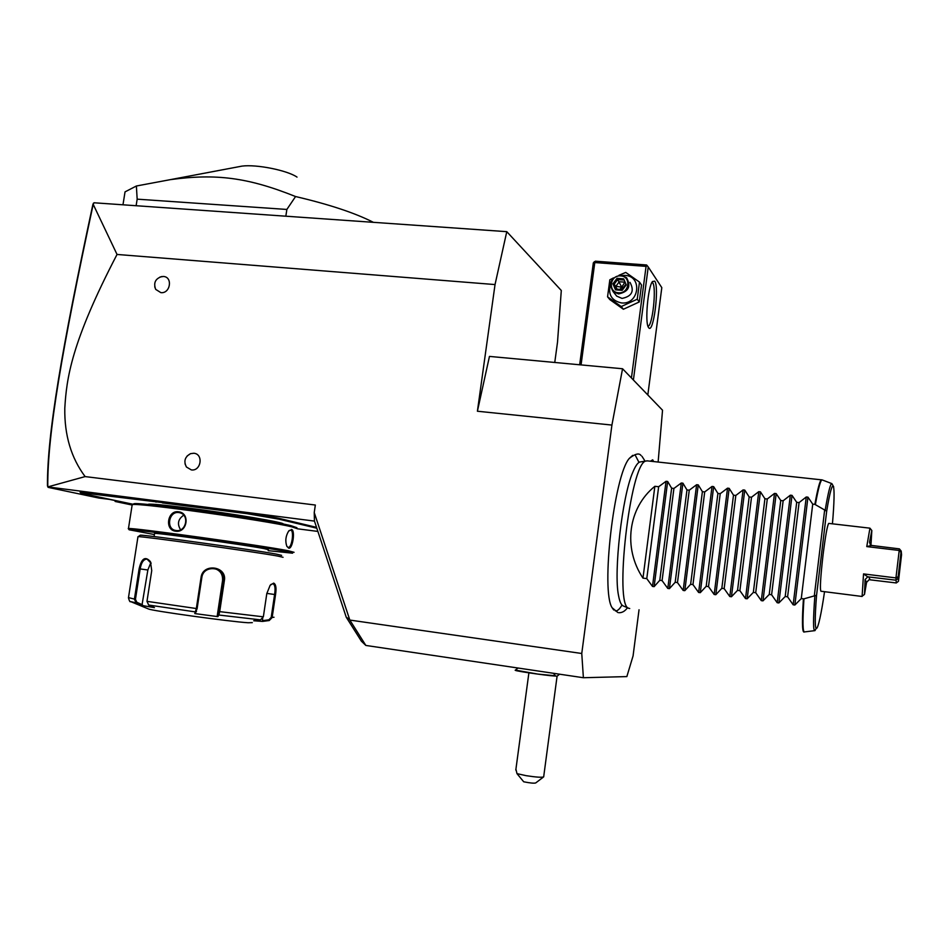 <?xml version="1.0" encoding="UTF-8"?>
<svg xmlns="http://www.w3.org/2000/svg" width="949" height="949" viewBox="0 0 949 949"><rect width="100%" height="100%" fill="white"/><g stroke="black" fill="none" stroke-linecap="round" stroke-linejoin="round"><path stroke-width="1.42" d="M658.131 462.044L662.532 410.217L622.556 368.758L611.915 425.069L581.761 653.493L583.386 677.728L626.85 676.59L633.066 655.925L639.033 609.78M632.722 455.354L629.317 458.391C614.086 475.117 600.717 591.298 612.129 607.74L613.73 609.993M615.308 610.859C617.36 611.192 619.578 609.246 621.963 605.011M638.985 462.388L635.569 455.805M650.409 461.202L652.698 459.814L653.647 461.558M554.762 362.471L557.514 342.174L561.298 290.489L506.778 231.663L94.034 202.778L93.204 204.343L117.035 254.451L495.034 284.57L477.406 411.225L489.459 356.409L622.556 368.758M611.915 425.069L477.406 411.225M349.6 619.4L346.243 617.218L314.439 521.013L314.238 512.555L349.825 620.065L581.761 653.493M314.238 512.555L315.341 505.034L85.125 476.588L47.77 486.92L314.463 521.096M117.035 254.451C70.985 342.909 66.549 378.675 64.793 408.331C64.39 435.164 71.163 457.916 85.125 476.588M187.143 455.971L190.571 453.646L193.857 453.254C203.738 453.99 201.069 471.475 191.307 469.897L186.419 467.003L185.008 463.764M160.025 277.013L163.394 276.467C173.026 276.871 170.381 293.846 160.867 292.636L155.707 289.398L154.734 286.835M506.778 231.663L495.034 284.57M633.398 380.003L648.238 266.966L661.809 287.642L647.823 394.962M654.739 281.153C659.543 287.156 653.315 334.867 648.653 327.678L648.381 327.263C644.834 322.186 647.93 287.108 652.438 281.545L654.739 281.153M648.238 266.966L646.625 264.996L595.379 261.189L593.327 262.873L579.661 364.784M581.061 364.914L594.786 262.553L646.079 266.372L647.277 265.744M646.079 266.372L631.429 377.963M594.786 262.553L594.181 261.805M652.022 282.221L652.698 282.79C656.72 287.571 652.426 326.741 647.942 326.207M618.973 275.269L625.747 272.422L639.484 282.09L641.512 284.961L639.27 301.96L623.386 309.255L609.816 299.576L607.562 296.835L609.827 279.801L613.481 277.903M639.484 282.09L637.242 299.208L621.227 306.563L623.386 309.255M637.242 299.208L639.27 301.96M622.52 275.459L625.071 275.412C642.912 276.076 639.116 305.044 621.429 302.933C611.714 300.726 608.001 294.7 610.302 284.866M615.035 294L616.72 296.124L622.034 298.413C631.987 296.349 634.644 290.999 630.006 282.387M621.227 306.563L607.562 296.835M620.99 275.21C610.812 277.44 608.202 282.909 613.137 291.616L618.511 293.929C628.582 291.817 631.275 286.408 626.577 277.701L620.99 275.21M620.705 275.922C631.619 276.337 629.282 294.048 618.463 292.767C607.574 292.304 609.922 274.688 620.705 275.922M623.683 278.852L617.016 278.33L612.935 283.822L615.498 289.836L622.153 290.358L626.257 284.866L623.683 278.852L623.173 279.991L617.621 279.564L614.217 284.131L616.34 289.125M617.016 278.33L621.761 287.191L615.889 286.29L619.27 281.746L624.074 282.114M626.257 284.866L625.332 284.925L621.903 289.575L625.332 284.925M622.153 290.358L621.868 289.564L616.292 289.113L621.868 289.552M615.498 289.836L616.292 289.113M612.935 283.822L614.217 284.131L617.111 289.184M624.418 282.909L621.761 287.191L623.564 287.286M622.425 288.816L621.761 287.191L619.922 289.398M131.947 504.998L115.137 501.463L125.588 502.792L109.42 499.376L98.779 498.023L48.257 487.395M275.554 518.439L276.349 517.798L279.86 518.557L279.113 519.21L246.835 513.646L246.645 512.84L90.665 493.848L80.724 492.97L83.204 493.705L133.145 504.275M246.645 512.84L276.349 517.798M316.539 527.359L279.86 518.557M80.179 492.258L162.149 502.104M365.816 645.403L361.427 641.239L346.243 617.218M349.825 620.065L365.839 645.439L583.386 677.728M555.39 675.783L537.881 674.098L515.366 670.113M555.462 675.878C557.122 677.005 516.315 671.346 515.188 670.302L515.307 670.16M547.739 675.38L557.099 676.186L559.59 674.193M543.741 776.804C542.389 777.634 536.553 777.267 526.232 775.689L516.98 773.637L515.924 769.176M516.98 773.637L523.706 781.786C529.922 783.032 533.919 783.435 535.687 782.961L543.386 777.089M47.77 486.92L47.45 485.508C47.248 433.61 61.827 348.746 92.812 204.77L93.405 203.228M114.9 500.538L115.137 501.463L115.268 500.621M47.77 486.849C47.403 434.357 62.053 349.244 93.204 204.343M171.923 503.338L172.077 504.133L162.433 502.911M246.835 513.646L172.077 504.133M283.953 519.53L283.146 520.171L279.113 519.21M316.812 528.213L283.146 520.171M297.808 528.842L317.879 531.428M147.973 504.5L148.625 504.192C152.516 503.919 165.138 505.117 186.49 507.798C230.797 513.362 287.013 522.899 283.004 524.002L282.743 523.658M280.963 523.445L282.031 523.362M149.112 504.156L150.12 504.536M296.907 527.703L291.035 525.699C266.052 519.447 140.191 501.831 133.916 503.717L133.251 504.204M297.772 528.866L291.853 526.861C266.586 520.586 138.981 502.721 132.706 504.595L132.125 505.129M154.533 533.575L154.568 533.409C155.956 532.531 244.972 544.88 264.047 548.593L268.353 549.708M294.06 552.318L288.318 550.752C262.031 545.497 130.072 527.169 128.459 528.569L128.412 528.818M291.462 529.447C295.53 530.005 292.683 549.364 288.698 548.154L286.835 546.28C285.044 541.049 285.661 535.971 288.674 531.06L290.714 530.064C294.356 530.491 291.865 548.024 288.306 547.395L286.942 546.494M178.59 511.796C190.417 512.899 187.297 533.172 175.612 531.179C164.343 530.123 167.487 509.957 178.59 511.796L179.646 512.733C189.847 514.749 186.194 532.342 176.04 530.515L175.363 530.396C165.66 528.652 169.029 510.882 178.803 512.579M289.065 530.598L290.714 530.064M268.211 550.657L292.565 553.196L287.191 551.666C260.548 546.399 127.403 527.964 129.147 529.791L154.39 534.548M281.616 555.355L276.313 554.109C253.727 549.839 144.367 534.619 140.262 535.189L139.989 535.378M283.063 557.288L277.666 556.055C254.593 551.76 142.338 536.149 138.234 536.659L137.937 536.837M269.231 620.527L262.553 621.417L253.703 620.765L260.465 619.863L263.359 616.826L266.799 593.6L270.145 585.272L273.656 583.113C275.922 584.133 276.539 587.977 275.542 594.632L272.138 617.538L269.231 620.527L268.875 619.816L262.375 620.682L262.707 618.451M270.785 584.548L272.909 583.718C274.996 584.655 275.554 588.25 274.593 594.501L271.2 617.419L268.875 619.816M151.733 570.61L146.976 601.346L148.673 605.047L154.45 607.645L141.935 605.462L136.181 602.888L134.402 599.199L139.123 568.795C141.555 558.261 145.339 555.889 150.452 561.678L151.733 570.61M260.465 619.863L218.828 615.023L217.879 616.636L194.794 613.576L196.324 608.558L201.046 577.526C202.695 562.757 227.333 566.126 224.355 580.729L219.694 611.666L218.828 615.023L218.163 614.217L217.238 615.794L222.576 580.444C222.92 573.967 219.931 569.922 213.62 568.297M148.673 605.047L195.66 611.951L197.107 608.641L201.817 577.633C203.43 563.777 226.218 566.909 223.454 580.61L218.163 614.217M262.553 621.417L262.375 620.682M252.315 622.639L248.092 622.746C230.346 621.714 150.369 610.622 148.352 608.914L130.582 601.583L136.181 602.888L136.846 602.295L135.446 599.353L140.167 568.937C141.271 562.46 143.572 559.175 147.048 559.091L151.14 563.291M141.935 605.462L147.854 569.981L150.844 562.603M194.794 613.576L196.502 611.346M217.879 616.636L217.238 615.794M142.457 604.81L136.846 602.295M183.703 515.212C178.044 519.127 177 523.978 180.595 529.767M122.979 204.806L125.031 191.876L136.383 186.004L137.166 199.16L286.859 209.444L295.566 196.538C329.054 204.367 354.985 212.967 373.372 222.327M285.839 216.206L286.859 209.444M136.122 205.731L137.166 199.16M136.383 186.004L170.464 179.622C215.874 173.453 247.831 177.38 295.566 196.538M237.594 166.941L242.007 166.111C256.491 164.153 287.357 170.369 297.025 177.107M623.196 605.913L623.102 605.877C621.156 604.988 619.638 601.536 618.534 595.533C613.517 572.022 622.212 496.41 632.686 472.531C635.166 466.481 637.491 462.97 639.65 462.033L641.014 461.807M647.455 460.882L645.842 461.06C630.243 462.91 613.683 606.969 628.902 608.321L629.709 608.523M654.857 486.303L642.971 578.131C622.793 547.964 628.096 507.893 654.857 486.303L658.653 486.73L666.044 481.297L667.657 481.475L671.631 488.201L673.92 488.45L681.287 483.005L682.912 483.183L686.969 489.933L689.271 490.182L696.625 484.714L698.25 484.892L702.39 491.665L704.704 491.926L712.035 486.434L713.672 486.623L717.907 493.421L720.22 493.682L727.527 488.166L729.176 488.355L733.494 495.176L735.831 495.449L743.103 489.909L744.763 490.099L749.164 496.956L751.513 497.217L758.761 491.665L760.434 491.855L764.918 498.735L767.278 498.996L774.503 493.421L776.187 493.61L780.766 500.514L783.139 500.787L790.339 495.188L792.024 495.378L796.697 502.318L799.082 502.59L806.259 496.979L807.955 497.157L812.724 504.121L814.859 504.37C817.73 488.581 819.936 480.384 821.466 479.779L821.668 479.791M642.971 578.131L646.779 578.617L652.497 586.435L654.11 586.648L659.792 580.302L662.082 580.598L667.788 588.439L669.413 588.653L675.178 582.295L677.479 582.591L683.161 590.444L684.798 590.658L690.635 584.287L692.96 584.596L698.618 592.461L700.267 592.674L706.186 586.304L708.512 586.601L714.17 594.489L715.819 594.703L721.821 588.321L724.158 588.629L729.793 596.53L731.454 596.743L737.539 590.361L739.888 590.658L745.499 598.582L747.171 598.795L753.34 592.401L755.712 592.71L761.3 600.646L762.984 600.859L769.236 594.454L771.608 594.762L777.184 602.722L778.88 602.935L785.203 596.518L787.599 596.826L793.15 604.798L794.859 605.023L801.276 598.594L803.957 598.831L816.555 595.26L826.674 511.214L825.156 510.277C828.216 492.282 830.458 483.397 831.87 483.622L833.661 486.778M825.156 510.277L814.859 504.37M801.276 598.594L812.724 504.121M866.769 546.588L899.13 550.444L901.004 552.33L898.169 576.695L898.466 581.298L901.55 554.738L901.206 551.096L899.403 548.878L895.939 577.917L896.283 582.959L869.118 579.697L866.591 582.342L864.492 594.418L865.097 579.519L867.754 576.85L863.543 573.908L862.095 596.47L820.921 591.227C819.829 589.21 820.529 577.122 823.044 554.951C825.452 535.782 827.35 525.26 828.726 523.397L869.948 528.166L866.769 546.588L871.455 545.438L869.509 542.14L871.834 530.527L870.957 545.153M871.68 530.337L869.948 528.166M863.543 573.908L895.939 577.917L898.169 576.695M901.206 551.096L901.004 552.33M899.403 548.878L871.455 545.438M896.283 582.959L898.466 581.298M867.754 576.85L895.761 580.171L898.027 578.487M787.599 596.826L799.082 502.59M785.203 596.518L796.697 502.318M771.608 594.762L783.139 500.787M769.236 594.454L780.766 500.514M755.712 592.71L767.278 498.996M753.34 592.401L764.918 498.735M739.888 590.658L751.513 497.217M737.539 590.361L749.164 496.956M724.158 588.629L735.831 495.449M721.821 588.321L733.494 495.176M708.512 586.601L720.22 493.682M706.186 586.304L717.907 493.421M692.96 584.596L704.704 491.926M690.635 584.287L702.39 491.665M677.479 582.591L689.271 490.182M675.178 582.295L686.969 489.933M662.082 580.598L673.92 488.45M659.792 580.302L671.631 488.201M646.779 578.617L658.653 486.73M179.195 505.07L178.981 504.263M272.695 517.763L273.49 517.122M285.281 520.74L286.064 520.111M90.665 493.848L90.428 493.053M156.016 502.128L155.79 501.333M288.698 548.154L288.306 547.395M271.2 617.419L274.012 617.253M275.542 594.632L266.835 593.398M128.483 597.597L135.446 599.353M218.792 611.524L263.359 616.826M146.976 601.346L197.107 608.641M201.046 577.526L201.817 577.633M224.355 580.729L222.576 580.444M273.656 583.113L272.909 583.718M139.123 568.795L147.854 569.981M175.612 531.179L176.04 530.515M804.242 632.01L803.756 632.01C802.142 630.955 802.035 619.899 803.423 598.878M803.957 598.831C802.451 621.856 802.7 632.876 804.705 631.892L814.966 630.622C813.115 631.488 813.079 619.804 814.883 595.569M646.838 460.823L822.19 479.921C820.695 479.589 818.418 487.786 815.369 504.536M815.962 628.76L814.966 630.622M824.645 510.064L814.337 595.652M826.674 511.214C833.281 471.19 836.128 481.523 832.439 523.824M824.539 591.678C817.943 637.016 812.735 643.031 816.555 595.26M870.34 544.607L869.509 542.14M868.691 576.814L870.055 579.697M865.097 579.519L866.591 582.342M807.955 497.157L794.859 605.023M806.259 496.979L793.15 604.798M792.024 495.378L778.88 602.935M790.339 495.188L777.184 602.722M776.187 493.61L762.984 600.859M774.503 493.421L761.3 600.646M760.434 491.855L747.171 598.795M758.761 491.665L745.499 598.582M744.763 490.099L731.454 596.743M743.103 489.909L729.793 596.53M729.176 488.355L715.819 594.703M727.527 488.166L714.17 594.489M713.672 486.623L700.267 592.674M712.035 486.434L698.618 592.461M698.25 484.892L684.798 590.658M696.625 484.714L683.161 590.444M682.912 483.183L669.413 588.653M681.287 483.005L667.788 588.439M667.657 481.475L654.11 586.648M666.044 481.297L652.497 586.435M616.72 296.124L613.137 291.616M518.071 668.037L515.177 670.255M553.492 673.292L555.367 675.771M515.805 770.03L528.89 672.841M543.694 776.697L557.075 676.269M80.096 492.151L80.724 492.97M132.196 504.678L128.459 528.569M132.706 504.595L133.916 503.717M129.147 529.791L128.245 528.593M154.568 533.409L154.082 536.576M130.582 601.583C130.096 602.318 129.372 601.073 128.447 597.858L137.973 536.671M138.234 536.659L140.262 535.189M170.464 179.622L242.007 166.111M186.419 467.003C183.489 461.25 184.865 456.789 190.571 453.646M155.707 289.398C153.275 282.885 155.363 278.579 161.947 276.503M618.76 612.698C622.034 612.9 624.94 611.239 627.491 607.728M645.083 461.178L641.975 456.291M629.317 458.391C635.201 453.752 639.104 452.792 641.026 455.508M612.129 607.74L617.894 612.556M623.102 605.877L628.902 608.321M639.65 462.033L645.842 461.06M822.19 479.921L831.87 483.622M864.183 594.655L862.309 596.067"/></g></svg>
